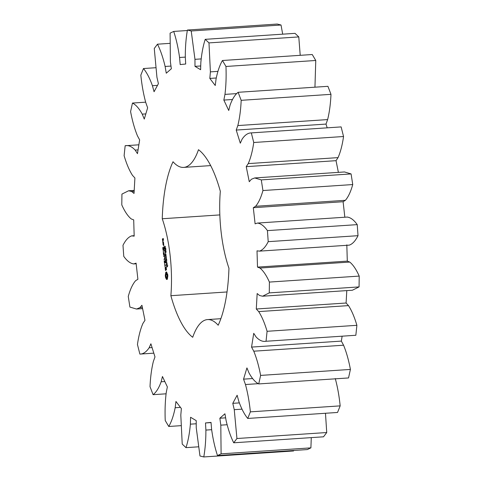 <?xml version="1.0" encoding="UTF-8"?>
<svg xmlns="http://www.w3.org/2000/svg" width="481" height="481" viewBox="0 0 481 481"><rect width="100%" height="100%" fill="white"/><g stroke="black" fill="none" stroke-linecap="round" stroke-linejoin="round"><path stroke-width="0.72" d="M187.343 30.519L173.713 31.427L170.1 33.135L170.388 61.827L171.35 68.759L166.27 73.208L165.109 66.456C163.059 57.69 160.516 50.271 157.479 44.192L154.269 48.467L156.938 77.309L158.411 83.652L154.064 91.733L152.417 85.714C149.777 78.283 146.795 72.559 143.464 68.536L140.831 75.126C141.829 84.999 143.458 94.102 145.737 102.453L147.637 107.834L144.27 119.078L142.238 114.141C139.159 108.472 135.907 104.78 132.473 103.054L130.585 111.574C132.335 120.869 134.614 128.938 137.428 135.786L139.646 139.899L137.464 153.649L135.155 150.084C131.824 146.513 128.487 145.058 125.156 145.731L124.11 155.688C126.515 163.865 129.317 170.43 132.503 175.385L134.908 177.982L134.031 193.44L131.59 191.456L128.613 190.771L121.927 194.09L121.795 204.906C124.717 211.49 127.868 216.167 131.247 218.939L133.7 219.877L134.181 236.147L131.62 235.858L134.169 235.684L131.746 235.852C128.481 236.959 125.559 240.115 122.986 245.316L123.767 256.367C127.032 260.973 130.357 263.492 133.73 263.919L136.087 263.143L137.897 279.275L135.612 280.694C132.666 284.115 130.219 289.358 128.259 296.44L129.912 307.076L136.496 309.042L139.803 307.714L141.931 305.267L144.967 320.328L142.959 323.376C140.512 328.902 138.672 335.942 137.452 344.486L139.875 354.094C143.26 354.076 146.338 351.972 149.128 347.775L150.896 343.801L154.984 356.914L153.373 361.411C151.557 368.735 150.439 377.146 150.018 386.664L153.078 394.679C156.223 392.286 158.91 387.987 161.147 381.776L162.458 376.503L167.358 386.904L166.234 392.592C165.163 401.28 164.833 410.588 165.236 420.52L168.753 426.479C171.47 421.849 173.611 415.602 175.168 407.744L175.95 401.479L181.367 408.567L180.808 415.109L182.221 444.083L185.985 447.649C188.125 441.047 189.592 433.219 190.38 424.164L190.578 417.267L196.212 420.628L196.236 427.657L199.976 455.994L203.782 456.95C205.213 448.761 205.916 439.802 205.892 430.08L205.501 422.961L211.021 422.402L211.628 429.497C212.969 439.087 214.923 447.775 217.484 455.555L221.098 453.848L220.809 425.156L219.847 418.223L224.928 413.774L226.094 420.526C228.138 429.292 230.682 436.712 233.718 442.791L236.935 438.516L234.259 409.674L232.786 403.331L237.133 395.25L238.78 401.268C241.42 408.706 244.402 414.43 247.733 418.446L250.367 411.856C249.368 401.99 247.739 392.881 245.46 384.529L243.56 379.154L246.927 367.911L248.96 372.841C252.038 378.511 255.291 382.209 258.724 383.928L260.618 375.408C258.862 366.119 256.583 358.044 253.77 351.196L251.551 347.09L253.734 333.333L256.042 336.898C259.373 340.47 262.71 341.925 266.041 341.251L267.087 331.295C264.682 323.118 261.88 316.552 258.694 311.598L256.289 309L257.167 293.542L259.608 295.526L262.584 296.212L269.27 292.899L269.402 282.076C266.48 275.493 263.329 270.815 259.95 268.043L257.497 267.105L257.016 250.835L259.578 251.13L349.254 245.148C352.519 244.041 355.441 240.885 358.014 235.684L357.233 224.633C353.968 220.027 350.643 217.508 347.27 217.081M185.317 57.107L179.569 57.486C178.229 47.896 176.274 39.214 173.713 31.427M203.782 456.95L293.584 450.968L293.657 450.481M217.484 455.555L307.287 449.573L310.9 447.865L311.279 437.626M233.718 442.791L323.521 436.808L326.731 432.533L325.475 413.263M247.733 418.446L337.536 412.464L340.169 405.874C339.171 396.001 337.542 386.898 335.263 378.547M258.724 383.928L348.527 377.946L350.415 369.426C348.665 360.131 346.386 352.062 343.572 345.214L341.354 341.101L342.129 336.195M355.844 335.269L265.59 341.294L355.844 335.269L356.89 325.312C354.485 317.135 351.683 310.57 348.497 305.615L346.092 303.018L346.795 290.602M262.584 296.212L352.387 290.229L359.073 286.91L359.205 276.094C356.283 269.51 353.132 264.833 349.753 262.061L347.3 261.123L346.819 244.853M344.841 217.22L343.103 201.725L345.388 200.306C348.334 196.885 350.781 191.642 352.741 184.56L351.088 173.924L344.504 171.957L254.702 177.946L251.395 179.269L249.266 181.716L246.23 166.654L248.238 163.612C250.685 158.081 252.525 151.046 253.746 142.496L251.322 132.894C247.943 132.906 244.859 135.011 242.075 139.207L240.302 143.188L236.219 130.068L237.824 125.571C239.64 118.254 240.759 109.836 241.179 100.325L238.119 92.304C234.981 94.697 232.287 98.996 230.05 105.207L228.74 110.48L223.845 100.078L224.964 94.39C226.034 85.702 226.365 76.395 225.962 66.468L222.444 60.504C219.727 65.133 217.586 71.38 216.029 79.239L215.247 85.504L209.83 78.421L210.389 71.873L208.982 42.899L205.213 39.334C203.072 45.942 201.605 53.77 200.817 62.825L200.619 69.715L194.985 66.354L194.961 59.325L191.222 30.988L187.416 30.032C185.985 38.221 185.281 47.18 185.305 56.902L185.696 64.021L180.183 64.58L179.569 57.486M338.39 172.366L336.033 160.672L338.041 157.624C340.488 152.098 342.328 145.058 343.548 136.514L341.125 126.906L251.322 132.894M327.188 127.838L326.016 124.086L327.627 119.589C329.443 112.265 330.561 103.854 330.982 94.336L327.922 86.321L238.119 92.304M314.953 87.187L315.764 60.48L312.247 54.521L222.444 60.504M300.216 55.321L298.779 36.917L295.015 33.351L205.213 39.334M282.696 34.175L281.024 25.006L277.218 24.05L187.416 30.032M138.871 144.805L125.156 145.731M133.49 263.955L136.159 263.756L133.49 263.955M259.451 251.13C262.716 250.024 265.638 246.873 268.212 241.666L267.43 230.621C264.165 226.01 260.846 223.491 257.467 223.064L255.11 223.839L253.301 207.708L255.585 206.289C258.531 202.874 260.979 197.625 262.939 190.542L261.285 179.906L254.702 177.946M347.51 217.045L257.467 223.064M227.026 291.961L170.875 295.701A97.186 32.918 -93.8 0 0 192.713 337.277A74.994 25.403 -93.8 0 1 207.539 319.582L220.869 318.693M170.875 295.701A74.994 25.403 -93.8 0 0 162.247 218.747A97.186 32.918 -93.8 0 1 173.022 161.742A74.994 25.403 -93.8 0 0 183.658 167.406A74.994 25.403 -93.8 0 0 198.485 149.705A97.186 32.918 -93.8 0 1 220.322 191.282A74.994 25.403 -93.8 0 0 228.95 268.236A97.186 32.918 -93.8 0 1 218.176 325.24A74.994 25.403 -93.8 0 0 207.539 319.582M165.578 277.633L166.54 279.461L167.424 279.04L167.827 275.168L166.636 272.048L165.753 272.462L165.296 275.673L165.578 277.633L166.582 277.771L167.232 279.317M166.949 265.53L167.346 266.769L167.081 265.626L166.925 266.955L166.636 265.644L166.889 266.696L167.202 265.512M167.268 265.716L167.815 265.578M166.516 263.949L167.178 264.881L166.546 265.181L166.751 263.937M166.21 262.163L166.835 261.868L166.414 263.341L166.973 263.077L166.372 263.606L166.751 262.157L166.21 262.163L166.865 262.121M166.384 260.774L166.474 261.568L166.462 260.768M166.155 258.748L166.564 259.283L166.348 260.437L165.885 258.874L166.312 260.173L166.456 258.724M166.348 260.437L166.077 260.281L166.504 260.251M166.107 260.077L166.534 260.161M165.476 270.478L165.873 270.292L165.885 267.55L166.474 269.793L166.131 266.949L165.729 267.141L165.717 269.883L165.133 267.634L165.476 270.478M165.025 266.823L164.899 265.674L166.089 264.869L164.845 265.211L164.616 263.877L165.025 266.823M164.448 263.077L165.765 262.686L165.458 259.932L165.638 262.265L165.181 262.482L164.899 260.678L165.031 262.554L164.574 262.77L164.189 260.78L164.448 263.077L165.025 263.041M165.572 256.493L166.264 256.728L165.783 257.371L166.378 257.792L165.807 258.592L166.258 257.69L165.662 257.287L166.143 256.644L165.572 256.493L166.228 256.451M165.344 254.425L165.999 254.377L165.795 255.471L166.131 255.573L165.506 255.874L165.344 254.425L165.993 254.377M165.518 253.03L165.608 253.824L165.596 253.024M165.097 251.623L165.59 251.389L165.476 252.657L165.073 252.158L165.362 251.605M164.917 249.964L165.404 249.735L165.29 251.004L164.887 250.499L165.175 249.946L164.995 250.655L165.44 250.583L165.169 249.952M165.007 248.088L165.248 249.296L164.7 248.845L165.145 247.949M165.013 246.26L165.23 247.511L164.658 246.783L164.622 247.745L164.52 246.753L165.127 247.282L165.085 246.254M164.7 257.449L164.147 259.68L165.416 258.838L164.376 259.085L164.923 257.347L164.057 256.271L164.995 255.832L164.941 255.369L163.726 255.94L164.917 257.437M163.263 252.513L163.618 254.996L164.887 254.154L164.255 254.215L163.973 252.411L164.099 254.287L163.642 254.503L163.42 252.507M163.131 251.329L164.442 250.95L164.394 250.487L163.185 251.064L163.726 251.286M162.71 247.589L163.071 250.072L164.334 249.236L163.979 246.741L164.159 249.074L163.702 249.29L163.42 247.487L163.546 249.362L163.095 249.579L162.867 247.583M163.678 245.785L163.762 245.34L163.931 245.767M163.54 242.815L162.927 243.103L163.125 244.913L163.738 244.619L163.54 242.815M162.776 242.496L163.54 242.141L163.131 242.087L162.77 240.843L162.776 242.496L163.372 242.46M162.554 240.47L163.029 240.482L163.245 238.961L163.474 240.272L163.269 238.468L162.398 239.117L162.554 240.47L163.035 240.44M170.977 66.065L165.109 66.456M169.721 43.374L157.479 44.192M281.024 25.006L191.222 30.988M201.142 58.916L194.961 59.325M200.727 65.969L194.985 66.354M157.485 85.377L152.417 85.714M155.525 67.737L143.464 68.536M298.779 36.917L208.982 42.899M217.899 71.374L210.389 71.873M216.234 77.994L209.83 78.421M145.821 113.901L142.238 114.141M145.647 102.176L132.473 103.054M315.764 60.48L225.962 66.468M236.748 93.603L224.964 94.39M232.443 99.507L223.845 100.078M138.059 149.892L135.155 150.084M330.982 94.336L241.179 100.325M327.627 119.589L237.824 125.571M326.016 124.086L236.219 130.068M134.157 191.288L131.59 191.456M343.548 136.514L253.746 142.496M338.041 157.624L248.238 163.612M336.033 160.672L246.23 166.654M351.088 173.924L261.285 179.906M352.741 184.56L262.939 190.542M345.388 200.306L255.585 206.289M343.103 201.725L253.301 207.708M357.233 224.633L267.43 230.621M358.014 235.684L268.212 241.666M142.394 307.545L139.803 307.714M347.3 261.123L257.497 267.105M349.753 262.061L259.95 268.043M359.205 276.094L269.402 282.076M359.073 286.91L269.27 292.899M153.812 353.162L139.875 354.094M152.074 347.583L149.128 347.775M346.092 303.018L256.289 309M348.497 305.615L258.694 311.598M356.89 325.312L267.087 331.295M166.047 393.813L153.078 394.679M164.827 381.535L161.147 381.776M341.354 341.101L251.551 347.09M343.572 345.214L253.77 351.196M350.415 369.426L260.618 375.408M180.784 425.679L168.753 426.479M180.471 407.389L175.168 407.744M252.579 378.553L243.56 379.154M258.309 383.676L245.46 384.529M340.169 405.874L250.367 411.856M198.304 446.825L185.985 447.649M196.224 423.773L190.38 424.164M239.31 402.898L232.786 403.331M241.985 409.157L234.259 409.674M326.731 432.533L236.935 438.516M211.646 429.695L205.892 430.08M211.033 422.595L205.501 422.961M225.631 417.839L219.847 418.223M227.068 424.741L220.809 425.156M310.9 447.865L221.098 453.848M219.841 214.911L162.247 218.747M165.861 277.82L166.582 277.771M165.452 277.026L166.167 276.978L166.3 277.585M166.125 278.204L166.847 278.156M165.356 276.365L166.029 276.322M166.354 278.758L167.075 278.709M165.296 275.673L165.957 275.631M166.54 279.461L167.105 279.425M165.284 274.97L165.981 274.922M165.494 274.549L166.053 274.513M165.65 273.966L166.366 273.917L166.456 273.214L165.741 273.262M165.753 272.462L166.474 272.414L166.456 273.214M165.951 272.174L166.66 272.132M166.167 272.012L166.468 271.987M166.414 263.341L166.997 263.305M165.506 269.979L165.879 269.955M165.729 267.141L166.185 267.111M166.077 264.923L164.845 265.211M164.574 262.77L165.031 262.554M165.181 262.482L165.813 262.44M165.692 257.539L166.294 257.503M165.723 255.507L166.119 255.477M165.795 255.471L166.119 255.447M165.476 255.621L166.131 255.579M165.043 249.026L165.127 248.214L165.362 249.032M163.738 256.391L164.135 256.361M163.678 256.217L164.261 256.175M164.063 259.265L164.839 259.055M163.726 255.94L164.406 256.108M164.045 259.475L164.658 259.439M165.037 255.615L164.442 255.892M165.404 258.892L164.376 259.085M163.522 254.81L164.099 254.774M163.642 254.503L164.099 254.287M164.255 254.215L164.887 254.172M163.185 251.064L163.859 251.226M164.49 250.733L163.901 251.016M162.969 249.886L163.546 249.849M163.095 249.579L163.546 249.362M163.702 249.29L164.334 249.248M162.927 243.103L163.594 243.308M162.879 243.368L163.48 243.326M163.029 244.721L163.612 244.685M162.825 242.232L163.534 242.19M162.927 242.183L163.54 242.147M163.131 242.087L163.504 242.063M162.398 239.117L163.005 239.075M162.446 238.859L163.125 239.021M166.384 273.905L167.202 275.463L167.015 277.345L166.54 277.567L165.975 276.04L166.161 274.164L167.352 273.887L167.743 274.603M167.526 277.543L166.799 277.603M166.636 273.936L167.352 273.887M166.877 274.242L167.592 274.194M167.069 274.765L167.761 274.723M167.202 275.463L167.845 275.421M167.232 276.208L167.887 276.16M167.166 276.858L167.755 276.815M167.015 277.345L167.586 277.309M166.594 264.893L166.63 264.111L166.594 264.893L167.172 264.857M167.37 264.057L166.63 264.111M166.841 264.772L167.16 264.754M165.68 251.587L165.175 251.773L165.332 252.435L165.47 251.569L166.192 251.521M165.248 252.417L165.692 252.411M165.061 250.757L165.506 250.757M164.971 248.563L164.899 249.14L165.049 248.557M165.055 248.4L165.56 248.346M163.149 244.414L163.053 243.53L163.516 243.314L163.612 244.198L163.149 244.414L163.787 244.372M162.674 240.169L162.8 239.177L162.674 240.169L163.065 240.139M164.52 246.753L164.863 246.729M128.613 190.771L134.205 190.398M136.496 309.042L142.61 308.634M183.658 167.406L210.666 165.602M167.592 266.648L166.877 266.696M166.979 260.137L166.264 260.185M165.404 246.729L164.682 246.777M166.041 252.393L165.32 252.441M166.011 249.867L165.29 249.91M165.855 250.733L165.139 250.781M165.867 248.16L165.145 248.208M165.903 249.002L165.187 249.05M165.602 249.092L164.887 249.14"/></g></svg>
